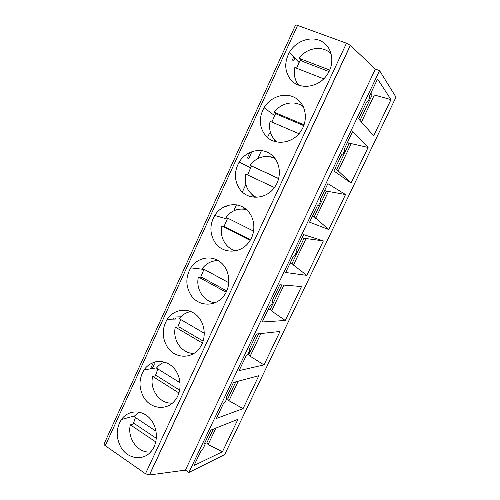 <?xml version="1.0" encoding="UTF-8"?>
<svg xmlns="http://www.w3.org/2000/svg" width="500" height="500" viewBox="0 0 500 500"><rect width="100%" height="100%" fill="white"/><g stroke="black" fill="none" stroke-linecap="round" stroke-linejoin="round"><path stroke-width="0.75" d="M346.481 43.225L145.469 473.738L105.275 445.706C104.069 444.8 103.731 444.062 104.269 443.506L295.444 25.356C295.363 24.869 296.075 24.887 297.581 25.4L346.481 43.225L350.312 45.331L375.375 69.056L185.4 470.119L149.356 474.988L350.312 45.331M379.556 70.619L188.881 472.469L224.662 454.613L395.994 97.163L379.556 70.619L375.375 69.056M150.794 451.812C138.406 453.95 126.869 438.425 130.363 424.856L134.4 423.625L156.387 438.338M155.806 441.95L130.363 424.856M156.062 431.256L134.125 416.675L139.331 412.163M201.075 450.694L202.381 449.519C204.312 446.712 204.775 445.225 203.75 445.056L210.844 430.119L237.963 419.3L222.444 451.725L194.031 465.525L201.075 450.694M175 319.081L175.269 318.494L176.206 319.044M235.825 381.844L227.644 399.056L228.956 400.725L243.062 408.638L216.375 418.469L223.538 403.394L224.875 402.238C226.719 399.525 227.181 398 226.256 397.663L233.469 382.475L258.825 375.719L243.062 408.638M227.644 399.056L226.5 399.419M158.238 361.419L155.381 361.863M172.506 403.006C160.169 404.55 149.269 389.669 152.662 376.413L156.5 375.675L179.706 390.244M228.956 400.725L238.238 381.2M143.812 397.381C150.625 409.094 166.744 410.962 174.9 400.556C182.556 391.469 181.531 375.356 172.844 367.062C164.275 358.612 150.644 360.106 144.1 369.881C138.75 378.775 138.65 387.944 143.812 397.381M155.312 375.9L157.881 368.963M163.881 362.394L164.375 362.069M172.338 403.15L171.756 403.056M178.994 393L152.662 376.413M164.587 362.131C161.388 363.275 158.688 365.262 156.488 368.094L180.106 382.806M258.656 333.787L248.787 354.562L250.125 356.206L264.006 364.9L239.094 370.631L246.369 355.294L247.738 354.175C249.5 351.556 249.969 349.988 249.137 349.469L256.469 334.025L280.006 331.469L264.006 364.9M248.787 354.562L247.087 354.869M180.856 316.8L174.294 317.031M193.988 353.356C181.95 353.913 172.125 339.844 175.344 327.137L178.981 326.906L203.169 341.112M250.125 356.206L260.9 333.544M167.156 346.688C174.231 358.394 191.031 359.613 199.25 348.569C206.875 339.05 205.506 322.975 196.5 315.113C187.606 307.087 173.738 309.244 167.213 319.337C161.925 328.381 161.906 337.5 167.156 346.688M177.806 326.981L180.725 319.544M188.619 312.075L190.3 311.306M193.4 353.719L191.612 353.225M202.444 343.094L175.344 327.137M190.931 311.562C186.231 312.344 182.338 314.713 179.237 318.675L204.363 333.3M281.881 284.919L270.256 309.381L271.625 310.994L285.262 320.481L262.188 321.981L269.594 306.388L270.969 305.325C272.663 302.775 273.137 301.156 272.406 300.462L279.869 284.75L301.512 286.537L285.262 320.481M270.256 309.381L268.156 309.413M215.087 302.712C203.769 301.919 195.456 288.894 198.412 277.013L201.838 277.306L226.775 290.95M271.625 310.994L283.944 285.087M190.912 295.094C198.25 306.756 215.712 307.306 224 295.675C231.606 285.75 229.938 269.725 220.613 262.281C211.4 254.669 197.281 257.469 190.756 267.863C185.519 277.069 185.569 286.144 190.912 295.094M200.681 277.206L203.981 269.275M214.506 260.881L217.387 260.125M214.062 303.113L211.325 301.925M226.163 292.225L198.412 277.013M218.344 260.675C211.925 260.512 206.6 263.094 202.375 268.406L228.863 282.744M227.169 205.569L226.663 206.681L225.606 206.131M233.944 210.281L236.456 204.838M242.356 192.031L245.863 184.438M302.15 237.825L303.994 238.381L292.069 263.481L293.469 265.062L306.856 275.375L285.681 272.5L293.212 256.644L294.587 255.65C296.219 253.169 296.712 251.488 296.075 250.613L303.663 234.638L323.356 240.9L306.856 275.375M292.069 263.481L290.131 263.137M235.763 250.8C225.719 248.475 219.262 236.781 221.887 226.012L225.094 226.85L250.531 239.756M293.469 265.062L306.087 238.531L323.356 240.9M215.094 242.569C222.7 254.163 240.806 254.019 249.175 241.831C256.788 231.531 254.825 215.569 245.188 208.538C235.669 201.331 221.287 204.75 214.737 215.444C209.531 224.8 209.65 233.844 215.094 242.569M234.387 251.044L231.219 248.962M223.962 226.556L227.662 218.131M241.688 209.006L245.475 208.756M306.087 238.531L303.994 238.381M250.156 240.375L221.887 226.012M246.556 209.65C238.406 207.869 231.525 210.4 225.919 217.256L253.637 231.15M257.794 158.55L261.494 150.538M267.5 137.5L269.575 133.006M324.669 190.394L326.344 191.35L314.225 216.85L328.781 229.562L309.581 222.175L317.244 206.038L318.6 205.144C320.175 202.706 320.694 200.963 320.15 199.906L327.869 183.65L345.544 194.544L328.781 229.562M314.225 216.85L312.456 216.112M256.231 197.3C247.531 192.438 244.044 184.713 245.775 174.119L274.419 187.531M315.656 218.406L328.475 191.45L345.544 194.544M239.719 189.088C247.587 200.588 266.337 199.737 274.788 187.025C282.419 176.35 280.188 160.463 270.238 153.837C260.406 147.037 245.75 151.075 239.175 162.056C233.981 171.569 234.163 180.575 239.719 189.088M254.731 197.269L251.825 194.406M247.65 175L250.625 167.806L251.737 166.15M270.044 156.75L274.113 157.287M328.475 191.45L326.344 191.35M278.669 178.637L249.875 165.206L278.706 178.512M249.875 165.206C257.094 156.731 265.487 154.481 275.062 158.463M347.556 142.194L349.05 143.562L336.737 169.475L351.056 183.025L333.894 170.975L341.688 154.556L343.019 153.769C344.55 151.375 345.094 149.562 344.65 148.319L352.5 131.781L368.088 147.45L351.056 183.025M336.737 169.475L335.144 168.331M277.019 142.044C270.788 136.85 268.475 129.931 270.081 121.3L298.944 133.688M338.2 171L351.225 143.606L368.088 147.45M264.794 134.625C272.925 146.006 292.312 144.431 300.863 131.206C308.525 120.181 306.031 104.369 295.775 98.156C285.631 91.762 270.688 96.412 264.075 107.675C258.881 117.344 259.119 126.331 264.794 134.625M275.675 141.75L273.581 138.625M271.881 122.075L274.631 115.644L276.012 113.581M299.15 104.306L302.731 105.512M351.225 143.606L349.05 143.562M303.769 125.65L276.962 114.312L274.256 112.231L304.069 124.825M274.256 112.231C281.069 102.662 294.981 99.913 303.369 106.769M373.688 135.756L358.625 118.881L366.556 102.175L367.863 101.5C369.35 99.15 369.919 97.263 369.575 95.825L377.569 78.994L390.988 99.606L373.688 135.756M298.731 85.162C294.744 80.206 293.444 74.331 294.825 67.544L323.719 78.819M361.469 122.062L374.35 94.987L390.988 99.606M370.819 93.206L372.125 95L360.031 120.45M290.331 79.156C298.738 90.394 318.762 88.075 327.406 74.356C335.112 62.981 332.375 47.25 321.8 41.456C311.344 35.475 296.106 40.731 289.438 52.275C284.237 62.106 284.538 71.069 290.331 79.156M297.744 84.769L296.606 82.05M296.569 68.219L299.069 62.544L300.712 60.094M328.4 51.594L330.975 52.994M374.35 94.987L372.125 95M329.038 71.575L301.531 60.994L299.075 58.306L329.744 70.075M299.075 58.306C306.731 47.356 323.219 45 331.275 54.062M120.881 447.194C127.419 458.875 142.831 461.375 150.925 451.662C158.644 443.05 157.994 426.919 149.644 418.175C141.412 409.288 128.006 410.075 121.431 419.513C115.975 428.25 115.794 437.475 120.881 447.194M188.881 472.469L185.4 470.119M145.469 473.738L149.356 474.988M213.363 429.113L206.831 442.863L208.106 444.562L215.944 428.081M208.106 444.562L222.444 451.725M206.831 442.863L204.262 443.975M133.206 423.994L135.45 417.556M174.044 317.569L173.325 319.137M251.988 151.562L248.663 158.806M249.906 152.4L247.25 158.181M293.769 56.894L292.219 60.275M153.256 362.837L150.494 368.844M297.581 25.4L105.275 445.706M350.4 45.412L149.475 474.975M294.931 58.131L293.744 60.706M154.425 363.85L152.262 368.556M156.688 367.837L144.1 369.881M179.669 318.925L167.213 319.337M203.894 269.406L190.756 267.863M227.05 219.056L214.737 215.444M250.625 167.806L239.175 162.056M274.631 115.644L264.075 107.675M299.069 62.544L289.438 52.275M134.831 415.825L121.431 419.513"/></g></svg>
